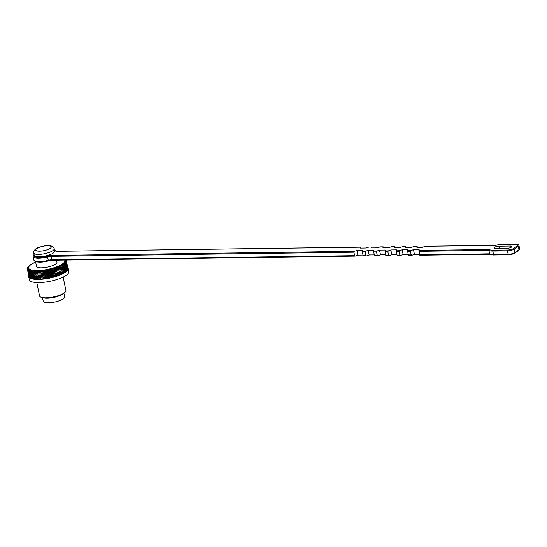 <?xml version="1.0" encoding="UTF-8"?>
<svg xmlns="http://www.w3.org/2000/svg" width="547" height="547" viewBox="0 0 547 547"><rect width="100%" height="100%" fill="white"/><g stroke="black" fill="none" stroke-linecap="round" stroke-linejoin="round"><path stroke-width="0.82" d="M49.75 260.529A10.427 2.947 168.3 0 1 38.447 262.095M56.546 260.194L56.956 262.157A10.427 2.947 168.3 0 1 47.343 267.162A10.427 2.947 168.3 0 1 36.533 266.389L35.541 261.603M35.507 262.519L35.521 262.129L34.557 262.519M33.77 262.909L32.854 263.333M32.225 263.709L31.35 264.167M30.461 265.035L31.124 264.31M29.825 265.466L30.441 264.755M29.264 265.89L30.345 264.926L29.49 265.48M29.839 265.329L29.08 265.842M29.408 265.726L27.822 267.346M28.348 266.738L29.039 266.122M27.719 267.551L28.519 266.881L27.521 267.948L28.369 267.251L27.384 269.056L28.348 268.276L27.487 269.391L28.485 268.591L27.671 269.712L28.697 268.885L27.931 270.013L28.977 269.158L28.266 270.3L29.326 269.418L28.676 270.56L29.75 269.657L29.155 270.806L30.235 269.876L29.709 271.018L30.789 270.068L30.324 271.216L31.405 270.239L31.008 271.387L32.082 270.389L31.76 271.531L32.813 270.512L32.567 271.647L33.606 270.615L33.429 271.743L34.447 270.69L34.345 271.811L35.336 270.738L35.309 271.845L36.273 270.765L36.321 271.859L37.244 270.765L37.374 271.845L38.263 270.738L38.468 271.804L39.309 270.683L39.589 271.736L40.382 270.608L40.745 271.64L41.483 270.505L41.921 271.524L42.604 270.382L43.117 271.374L43.746 270.232L44.328 271.203L44.895 270.061L45.551 271.011L46.057 269.862L46.775 270.786L47.213 269.644L48.006 270.546L48.375 269.404L49.23 270.28L49.524 269.145L50.44 269.999L50.666 268.864L51.644 269.692L51.794 268.57L52.827 269.37L52.902 268.256L53.982 269.028L53.982 267.927L55.11 268.673L55.035 267.586L56.211 268.303L56.054 267.23L57.271 267.921L57.038 266.861L58.29 267.524L57.982 266.485L59.267 267.121L58.885 266.095L60.191 266.71L59.732 265.698L61.066 266.286L60.532 265.302L61.886 265.863L61.278 264.898L62.645 265.439L61.968 264.495L63.343 265.008L62.597 264.085L63.972 264.577L63.165 263.681L64.539 264.153L63.664 263.278L65.031 263.729L64.095 262.881L65.455 263.305L64.464 262.492L65.804 262.895L64.758 262.102L66.084 262.492L64.984 261.726L66.283 262.095L65.134 261.357L66.406 261.712L65.216 261.001L66.454 261.343L65.223 260.659L66.419 260.987L65.155 260.331L66.31 260.652L65.018 260.016M67.78 267.565A20.184 5.702 168.3 0 1 68.211 268.392A20.184 5.702 168.3 0 1 58.7 275.517A20.184 5.702 168.3 0 1 38.263 279.408A20.184 5.702 168.3 0 1 28.683 276.577A20.184 5.702 168.3 0 1 28.745 275.647M68.211 268.392L68.867 271.551A20.184 5.702 168.3 0 1 50.256 281.233A20.184 5.702 168.3 0 1 29.34 279.743L28.683 276.577M63.137 277.083L65.913 290.464A13.456 3.802 168.3 0 1 64.457 292.748A13.456 3.802 168.3 0 1 41.798 297.438A13.456 3.802 168.3 0 1 39.562 295.92L36.786 282.539M64.457 292.748L62.926 293.91A11.439 3.234 168.3 0 1 43.664 297.896L41.798 297.438M63.896 293.178L64.649 296.809A10.933 3.091 168.3 0 1 54.57 302.053A10.933 3.091 168.3 0 1 43.24 301.247L42.481 297.609M67.924 268.468L66.419 260.987M67.883 268.85L66.454 261.343M67.76 269.24L66.406 261.712M67.561 269.644L66.283 262.095M67.288 270.054L67.63 269.958L66.084 262.492M66.939 270.471L67.349 270.362L65.804 262.895M66.515 270.888L67.001 270.772L65.455 263.305M66.023 271.319L66.577 271.189L65.031 263.729M65.455 271.743L66.084 271.62L64.539 264.153M64.826 272.174L65.517 272.044L63.972 264.577M64.129 272.597L64.888 272.474L63.343 265.008M63.37 273.021L64.19 272.905L62.645 265.439M62.549 273.445L63.431 273.329L61.886 265.863M61.674 273.856L62.611 273.753L61.066 266.286M60.744 274.266L61.743 274.177L60.191 266.71M59.767 274.656L60.813 274.587L59.267 267.121M58.748 275.038L59.835 274.991L58.29 267.524M38.468 271.804L40.013 279.271L49.551 278.013L58.816 275.387L57.271 267.921M37.374 271.845L38.919 279.312L39.938 278.929M36.321 271.859L37.866 279.326L38.851 278.977M35.309 271.845L36.854 279.312L37.798 279.004M34.345 271.811L35.89 279.271L36.793 278.997M33.429 271.743L34.974 279.209L35.822 278.963M32.567 271.647L34.112 279.114L34.912 278.902M31.76 271.531L33.305 278.997L34.051 278.813M31.008 271.387L32.56 278.854L33.244 278.697M30.324 271.216L31.876 278.683L32.492 278.553M29.709 271.018L31.254 278.485L31.808 278.382M29.155 270.806L30.707 278.266L31.193 278.184M28.676 270.56L30.222 278.026L30.639 277.965M28.266 270.3L29.811 277.767L30.16 277.719M27.931 270.013L29.75 277.452M27.671 269.712L29.415 277.158M27.487 269.391L29.148 276.85M27.384 269.056L28.964 276.515M41.134 279.202L39.589 271.736M41.004 278.867L39.309 270.683M42.29 279.107L40.745 271.64M42.078 278.792L40.382 270.608M43.466 278.991L41.921 271.524M43.179 278.69L41.483 270.505M44.663 278.84L43.117 271.374M44.3 278.567L42.604 270.382M45.873 278.669L44.328 271.203M45.442 278.416L43.746 270.232M47.097 278.471L45.551 271.011M46.591 278.238L44.895 270.061M48.321 278.252L46.775 270.786M47.746 278.047L46.057 269.862M49.551 278.013L48.006 270.546M48.909 277.828L47.213 269.644M50.775 277.746L49.23 270.28M50.071 277.589L48.375 269.404M51.986 277.466L50.44 269.999M51.22 277.329L49.524 269.145M53.189 277.158L51.644 269.692M52.362 277.049L50.666 268.864M54.372 276.837L52.827 269.37M53.49 276.755L51.794 268.57M55.527 276.495L53.982 269.028M54.597 276.44L52.902 268.256M56.656 276.139L55.11 268.673M55.678 276.112L53.982 267.927M57.756 275.77L56.211 268.303M56.731 275.763L55.035 267.586M57.75 275.408L56.054 267.23M506.843 248.359L495.527 248.516A3.364 0.95 168.3 0 1 493.927 248.044A3.364 0.95 168.3 0 1 495.514 246.854A3.364 0.95 168.3 0 1 498.919 246.205L510.235 246.054A3.364 0.95 168.3 0 1 511.835 246.526A3.364 0.95 168.3 0 1 510.248 247.709A3.364 0.95 168.3 0 1 506.843 248.359M419.857 255.244L419.699 254.799L489.654 253.842L488.929 250.369L418.981 251.319L419.132 249.555L413.47 249.63L410.982 250.574L410.489 251.435L407.659 251.476L407.816 249.712L402.154 249.788L399.666 250.724L399.173 251.593L396.343 251.627L396.493 249.863L390.838 249.938L388.349 250.882L387.857 251.743L385.026 251.784L385.177 250.02L379.522 250.095L377.027 251.032L376.541 251.9L373.71 251.941L373.861 250.17L368.199 250.252L365.711 251.189L365.218 252.051L362.394 252.092L362.545 250.328L356.883 250.403L354.394 251.34L353.902 252.208L51.356 256.331L52.081 259.804L354.62 255.681L353.902 252.208M419.699 254.799L418.981 251.319M419.597 254.3L414.455 254.369L413.47 249.63M408.541 255.394L408.383 254.95L411.207 254.916L410.489 251.435M411.207 254.916L411.747 255.353L414.455 254.369M408.383 254.95L407.659 251.476M408.281 254.458L403.139 254.526L402.154 249.788M397.225 255.552L397.06 255.107L399.891 255.066L399.173 251.593M399.891 255.066L400.431 255.504L403.139 254.526M397.06 255.107L396.343 251.627M396.958 254.608L391.816 254.683L390.838 249.938M385.908 255.702L385.744 255.258L388.575 255.223L387.857 251.743M388.575 255.223L389.115 255.661L391.816 254.683M385.744 255.258L385.026 251.784M385.642 254.765L380.5 254.834L379.522 250.095M374.592 255.859L374.428 255.415L377.259 255.374L376.541 251.9M377.259 255.374L377.792 255.818L380.5 254.834M374.428 255.415L373.71 251.941M374.326 254.916L369.184 254.991L368.199 250.252M363.27 256.01L363.112 255.565L365.943 255.531L365.218 252.051M365.943 255.531L366.476 255.969L369.184 254.991M363.112 255.565L362.394 252.092M363.01 255.073L357.868 255.141L356.883 250.403M354.62 255.681L355.16 256.126L357.868 255.141M360.794 248.092L360.535 247.148M57.681 251.312A0.67 0.362 -90.8 0 1 57.797 251.278L55.726 250.936A0.67 0.636 136 0 0 55.11 250.772A5.716 1.614 168.3 0 0 57.681 251.312L360.507 247.189L360.282 248.099L365.936 248.017L368.849 247.073M372.11 247.935L371.851 246.998M368.425 247.08L371.823 247.032L371.598 247.941L377.259 247.866L380.172 246.923M383.433 247.784L383.167 246.841M379.748 246.929L383.139 246.882L382.914 247.791L388.575 247.709L391.488 246.765M394.749 247.627L394.483 246.69M391.064 246.772L394.455 246.724L394.23 247.634L399.891 247.559L402.804 246.615M406.065 247.47L405.806 246.533M402.38 246.615L405.778 246.574L405.553 247.476L411.207 247.401L414.12 246.458M417.382 247.319L417.122 246.376M413.696 246.465L417.094 246.417L416.869 247.326L422.523 247.251L425.436 246.307M489.832 254.17C489.859 254.731 493.859 255.148 493.879 254.998A0.67 0.362 89.2 0 1 493.531 254.553L508.177 254.355L507.452 250.882L492.813 251.08L493.531 254.553A8.998 2.544 -11.7 0 1 489.654 253.842L490.344 254.239M495.719 245.753L495.473 245.35L425.019 246.307M418.906 250.464L489.36 249.5L488.929 250.369A8.998 2.544 168.3 0 0 492.813 251.08A0.67 0.362 89.2 0 1 493.018 250.218L507.664 250.013A4.376 1.238 -11.7 0 0 513.551 248.468L517.537 245.753A4.376 1.238 -11.7 0 0 516.067 244.304L501.421 244.509A8.328 2.352 -11.7 0 0 495.473 245.35M54.174 248.728L54.666 251.1A10.427 2.947 168.3 0 1 45.052 256.099A10.427 2.947 168.3 0 1 34.242 255.326L33.75 252.96A10.427 2.947 168.3 0 0 44.56 253.733A10.427 2.947 168.3 0 0 54.174 248.728C54.057 247.182 52.621 246.177 49.873 245.699C47.158 244.755 36.081 247.757 35.897 248.851C34.01 250.314 33.292 251.682 33.75 252.96M64.696 260.078A18.502 5.231 168.3 0 1 43.199 270.177A18.502 5.231 168.3 0 1 31.186 264.481A18.502 5.231 168.3 0 1 35.658 262.157M510.556 247.593L510.235 246.054M499.384 248.461L498.919 246.205M513.551 248.468A0.67 0.533 -124.2 0 1 514.242 249.09L514.966 252.564L518.953 249.856L518.235 246.382L514.242 249.09A5.046 1.429 168.3 0 1 507.452 250.882A0.67 0.362 89.2 0 1 507.664 250.013M33.846 260.023A11.774 3.33 -11.7 0 0 48.286 260.365L47.562 256.892A11.774 3.33 168.3 0 1 33.121 256.55L33.846 260.023L35.876 261.712C38.912 262.451 43.056 262.163 48.293 260.864L48.286 260.365A5.046 1.429 168.3 0 1 52.081 259.804A0.67 0.362 -90.8 0 0 52.43 260.249L355.194 256.126M494.003 254.957A0.67 0.362 89.2 0 1 493.879 254.998L508.525 254.799C510.939 254.676 513.024 254.123 514.775 253.131A0.67 0.533 -124.2 0 1 514.529 253.206A4.376 1.238 168.3 0 1 508.642 254.758A0.67 0.362 89.2 0 1 508.177 254.355A5.046 1.429 -11.7 0 0 514.966 252.564A0.67 0.533 -124.2 0 1 514.775 253.131L518.768 250.417A0.67 0.533 -124.2 0 0 518.953 249.856A5.046 1.429 -11.7 0 0 519.65 248.892L518.932 245.412A5.046 1.429 168.3 0 1 518.235 246.382A0.67 0.533 -124.2 0 0 517.537 245.753M52.307 260.215A5.716 1.614 -11.7 0 0 48.321 260.823M55.11 250.772A11.097 3.138 -11.7 0 0 54.515 250.362M34.092 254.587A11.097 3.138 -11.7 0 0 36.683 257.24A11.097 3.138 -11.7 0 0 47.268 256.105A5.716 1.614 168.3 0 1 51.568 255.47L354.394 251.34M362.319 251.237L365.711 251.189M373.635 251.08L377.027 251.032M384.951 250.923L388.349 250.882M396.267 250.772L399.666 250.724M407.59 250.615L410.982 250.574M489.36 249.5A8.328 2.352 -11.7 0 0 493.018 250.218M51.568 255.47A0.67 0.362 -90.8 0 0 51.356 256.331A5.046 1.429 -11.7 0 0 47.562 256.892L47.268 256.105M52.546 260.208A0.67 0.362 -90.8 0 1 52.43 260.249L48.245 260.844M360.569 247.148L57.797 251.278A0.67 0.362 -90.8 0 1 57.92 251.312M518.515 250.492A0.67 0.533 -124.2 0 0 518.768 250.417L519.65 248.892M36.827 248.564A7.904 2.236 -11.7 0 0 43.343 250.779A7.904 2.236 -11.7 0 0 50.256 246.082A7.904 2.236 -11.7 0 0 36.827 248.564M34.386 262.594L33.682 262.922M32.663 263.428L32.075 263.743M31.138 264.304L30.673 264.598M30.454 264.748L30.058 265.035M55.726 250.936L54.481 250.198M34.058 254.423L33.121 256.55M419.829 255.244L489.996 254.287M425.197 246.266L495.514 245.309M495.479 245.316L501.544 244.468L516.19 244.263C518.091 244.304 519.007 244.687 518.932 245.412M413.881 246.423L417.156 246.376M402.565 246.574L405.833 246.533M391.249 246.731L394.517 246.683M379.933 246.888L383.201 246.841M368.61 247.039L371.885 246.998M363.235 256.017L366.511 255.969M374.558 255.859L377.827 255.811M385.874 255.702L389.143 255.661M397.19 255.552L400.466 255.504M408.506 255.394L411.782 255.353"/></g></svg>
